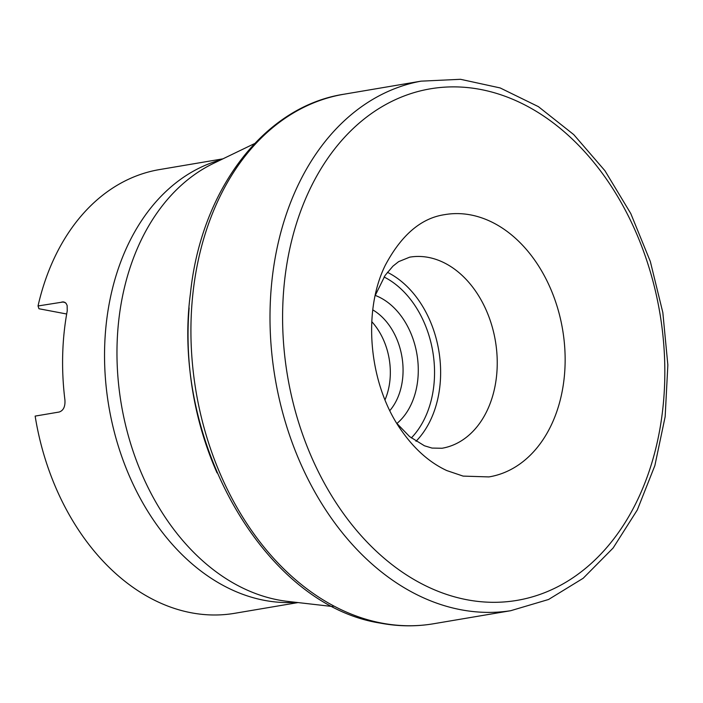 <?xml version="1.0" encoding="UTF-8"?>
<svg xmlns="http://www.w3.org/2000/svg" width="703" height="703" viewBox="0 0 703 703"><rect width="100%" height="100%" fill="white"/><g stroke="black" fill="none" stroke-linecap="round" stroke-linejoin="round"><path stroke-width="1.05" d="M222.921 158.843L159.493 169.581A225.022 163.764 80.4 0 0 38.032 305.963L63.745 301.903L66.029 303.265L67.137 305.454L67.233 310.911A225.022 163.764 80.4 0 0 64.904 399.858C65.388 406.501 63.481 410.561 59.175 412.028L35.15 416.097A225.022 163.764 80.4 0 0 191.269 612.779A225.022 163.764 80.4 0 0 234.626 613.315L298.046 602.576M389.84 410.596A59.755 43.489 80.4 0 0 372.792 309.9M371.782 321.666A59.755 43.489 -99.6 0 1 385.016 399.831M375.235 295.418A70.52 51.328 -99.6 0 1 416.932 354.215A70.52 51.328 -99.6 0 1 396.914 423.47M38.032 305.963L38.955 308.749L66.68 314.004M421.018 81.161L460.5 79.298L500.149 87.937L538.393 106.645L573.753 134.616L604.932 170.715L630.776 213.545L650.319 261.454L662.841 312.598L667.85 364.998L665.161 416.668L654.862 465.606L637.305 509.965L613.121 548.015L583.174 578.27L548.568 599.483L510.677 610.714A268.564 195.452 -99.6 0 1 461.722 609.896A268.564 195.452 -99.6 0 1 460.931 609.747A268.564 195.452 -99.6 0 1 271.024 344.54A268.564 195.452 -99.6 0 1 421.018 81.161L344.233 94.176C264.187 106.276 201.014 189.775 190.451 293.397C170.697 439.92 263.933 604.923 379.963 623.051C398.135 626.514 416.106 626.733 433.892 623.702A268.537 195.434 -99.6 0 1 381.834 623.113A268.537 195.434 -99.6 0 1 191.831 356.333A268.537 195.434 -99.6 0 1 344.233 94.176M467.038 599.764A259.416 188.799 -99.6 0 1 311.649 185.671A259.416 188.799 -99.6 0 1 642.48 248.379A259.416 188.799 -99.6 0 1 467.038 599.764M444.516 214.67A132.99 96.786 -99.6 0 1 562.602 329.558A132.99 96.786 -99.6 0 1 488.91 476.915L463.128 476.107L446.809 470.579C430.016 462.776 415.139 449.779 402.204 431.572C369.242 386.272 361.869 312.554 385.306 265.233C401.387 235.013 421.123 218.158 444.516 214.67M295.858 602.322A225.022 163.764 -99.6 0 1 264.513 600.371A225.022 163.764 -99.6 0 1 106.012 385.244A225.022 163.764 -99.6 0 1 220.935 159.801M254.627 143.544L213.519 163.377A226.999 165.205 80.4 0 0 120.318 398.021A226.999 165.205 80.4 0 0 278.353 599.967A226.999 165.205 80.4 0 0 287.685 601.39L333.02 606.584M217.06 472.899A252.922 184.072 -99.6 0 1 189.133 307.94M411.317 437.96A92.594 67.391 80.4 0 0 432.776 351.535A92.594 67.391 80.4 0 0 384.066 276.991M396.861 423.399L409.585 436.572L424.419 445.772L432.002 448.075L442.038 448.25A96.9 70.52 80.4 0 0 495.387 340.937A96.9 70.52 80.4 0 0 409.682 257.166L398.619 261.648L392.959 266.138L385.095 275.444L375.209 295.497M387.388 272.298A96.9 70.52 -99.6 0 1 438.777 350.525A96.9 70.52 -99.6 0 1 416 441.299M65.168 302.483L62.057 301.895M510.677 610.714L433.892 623.702"/></g></svg>
